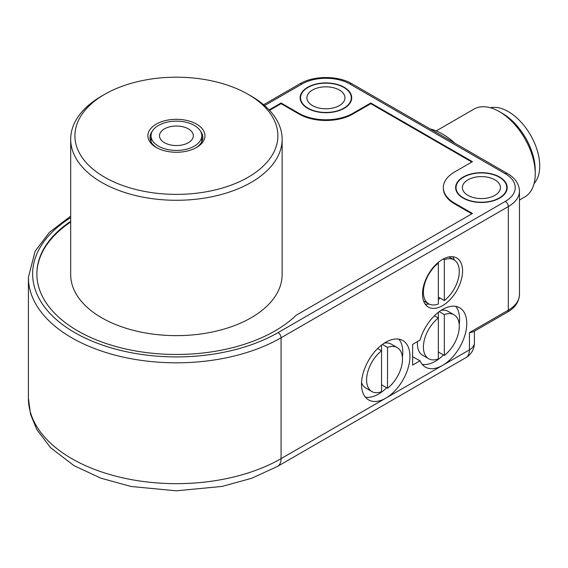 <?xml version="1.0" encoding="UTF-8"?>
<svg xmlns="http://www.w3.org/2000/svg" width="568" height="568" viewBox="0 0 568 568"><rect width="100%" height="100%" fill="white"/><g stroke="black" fill="none" stroke-linecap="round" stroke-linejoin="round"><path stroke-width="0.85" d="M164.45 142.696A16.912 9.762 0 0 0 182.882 144.812A16.912 9.762 0 0 0 193.326 135.787A16.912 9.762 0 0 0 176.407 126.025A16.912 9.762 0 0 0 159.494 135.787A16.912 9.762 0 0 0 164.45 142.696M194.348 125.429A25.375 14.647 180 0 1 201.782 135.787A25.375 14.647 180 0 1 176.407 150.435A25.375 14.647 180 0 1 151.038 135.787A25.375 14.647 180 0 1 166.701 122.255A25.375 14.647 180 0 1 194.348 125.429M312.464 105.577A19.028 10.984 180 0 1 306.89 97.81A19.028 10.984 180 0 1 325.918 86.826A19.028 10.984 180 0 1 344.954 97.81A19.028 10.984 180 0 1 333.203 107.963A19.028 10.984 180 0 1 312.464 105.577M307.977 108.168A25.375 14.647 180 0 1 300.55 97.81A25.375 14.647 180 0 1 325.918 83.162A25.375 14.647 180 0 1 351.294 97.81A25.375 14.647 180 0 1 335.631 111.342A25.375 14.647 180 0 1 307.977 108.168M467.961 195.349A19.028 10.984 180 0 1 462.387 187.582A19.028 10.984 180 0 1 481.415 176.598A19.028 10.984 180 0 1 500.443 187.582A19.028 10.984 180 0 1 488.693 197.735A19.028 10.984 180 0 1 467.961 195.349M463.474 197.941A25.375 14.647 180 0 1 456.04 187.582A25.375 14.647 180 0 1 481.415 172.935A25.375 14.647 180 0 1 506.784 187.582A25.375 14.647 180 0 1 491.121 201.115A25.375 14.647 180 0 1 463.474 197.941M463.176 198.111A25.794 14.896 180 0 1 455.621 187.582A25.794 14.896 180 0 1 481.415 172.686A25.794 14.896 180 0 1 507.21 187.582A25.794 14.896 180 0 1 491.284 201.342A25.794 14.896 180 0 1 463.176 198.111M307.678 108.339A25.794 14.896 180 0 1 300.124 97.81A25.794 14.896 180 0 1 325.918 82.914A25.794 14.896 180 0 1 351.72 97.81A25.794 14.896 180 0 1 335.794 111.569A25.794 14.896 180 0 1 307.678 108.339M269.111 109.894L281.068 102.993L281.068 103.681L299.009 114.04A38.063 21.974 0 0 0 352.834 114.04L352.834 113.344L370.776 102.993L472.441 161.688L454.499 172.047A38.063 21.974 180 0 0 443.352 187.582L443.352 188.271A38.063 21.974 0 0 0 454.499 203.813L471.845 213.824M352.834 114.04L370.776 103.681L471.845 162.029M370.776 102.993L370.776 103.681M454.499 203.813L454.499 203.124A38.063 21.974 180 0 1 443.352 187.582M281.068 102.993L299.009 113.344L299.009 114.04M352.834 113.344A38.063 21.974 180 0 1 299.009 113.344M505.335 201.391A4.232 2.442 60 0 1 508.325 206.574L508.325 310.156A4.232 2.442 60 0 1 507.451 312.095L473.073 331.946L469.452 332.599L469.452 349.867A16.912 9.77 60 0 1 465.952 357.613A16.912 16.912 0 0 0 474.408 342.958A16.912 9.762 180 0 1 469.452 349.867L442.543 365.401A34.25 19.773 -60 0 1 425.418 367.098A34.25 19.773 -60 0 1 420.043 360.786L412.638 365.061L412.638 344.343L420.043 340.069A34.25 19.773 -60 0 1 459.668 307.771A34.25 19.773 -60 0 1 464.915 335.219A34.25 19.773 -60 0 1 442.543 365.401L385.729 398.204A34.25 19.773 -60 0 1 368.596 399.9A34.25 19.773 -60 0 1 361.504 384.224A34.25 19.773 -60 0 1 376.456 349.753A34.25 19.773 -60 0 1 402.854 340.573A34.25 19.773 -60 0 1 408.101 368.021A34.25 19.773 -60 0 1 385.729 398.204L281.068 458.632A148.007 85.456 180 0 1 119.77 477.155A148.007 85.456 180 0 1 28.4 398.204L28.4 277.354A148.007 85.456 0 0 0 119.77 356.306A148.007 85.456 0 0 0 281.068 337.782L508.325 206.574A38.063 21.974 0 0 0 519.471 191.033C519.067 183.72 515.055 177.898 507.451 173.559L351.961 83.787A4.232 2.442 -60 0 0 349.845 84L505.335 173.772A33.831 19.532 180 0 1 505.335 201.391L278.079 332.599A143.782 83.013 180 0 1 76.829 333.785A143.782 83.013 180 0 1 70.688 217.643M462.572 270.971A28.336 16.358 -60 0 1 450.211 299.485A28.336 16.358 -60 0 1 428.371 307.075A28.336 16.358 -60 0 1 428.371 274.358A28.336 16.358 -60 0 1 456.707 258A28.336 16.358 -60 0 1 462.572 270.971M398.885 339.16A34.25 19.773 -60 0 1 402.392 357.265M386.666 387.759A34.25 19.773 -60 0 1 365.394 397.174M377.606 348.575L381.54 350.846A25.375 14.647 120 0 0 367.439 373.112A25.375 14.647 120 0 0 371.841 391.522A25.375 14.647 120 0 0 381.54 391.7L381.54 345.11M384.28 343.15A25.375 14.647 -60 0 1 391.238 344.123L397.217 347.573A25.375 14.647 120 0 0 387.518 347.396L387.518 388.249A25.375 14.647 120 0 0 401.626 365.977A25.375 14.647 120 0 0 397.217 347.573M371.841 391.522L365.863 388.065A25.375 14.647 -60 0 1 361.546 382.527M412.638 356.775L420.043 360.786M455.699 306.358A34.25 19.773 -60 0 1 459.207 324.463M443.48 354.957A34.25 19.773 -60 0 1 422.209 364.372M440.122 298.115A28.336 16.358 -60 0 1 438.354 299.542M428.996 304.001A28.336 16.358 -60 0 1 425.247 304.2M452.66 256.729A28.336 16.358 -60 0 1 454.357 260.073M428.655 358.72A25.375 14.647 120 0 0 438.354 358.898L438.354 318.044A25.375 14.647 120 0 0 424.253 340.31A25.375 14.647 120 0 0 428.655 358.72L422.677 355.263A25.375 14.647 -60 0 1 417.515 341.524M434.421 315.772L438.354 318.044L438.354 312.308M441.095 310.355A25.375 14.647 -60 0 1 448.053 311.321L454.031 314.771A25.375 14.647 120 0 0 444.332 314.594L444.332 355.447A25.375 14.647 120 0 0 458.44 333.175A25.375 14.647 120 0 0 454.031 314.771M454.499 203.124L472.441 213.476L296.205 315.226A139.55 80.571 180 0 1 139.281 351.571A139.55 80.571 180 0 1 36.856 273.904A139.55 80.571 180 0 1 70.688 221.314M36.856 274.245A139.55 80.571 180 0 1 70.688 222.003M437.779 262.814L438.354 263.147A25.375 14.647 120 0 0 424.253 285.413A25.375 14.647 120 0 0 428.655 303.816A25.375 14.647 120 0 0 438.354 304.001L438.354 262.331M439.227 311.64L444.332 314.594M438.354 351.997L444.332 355.447M444.332 300.543A25.375 14.647 120 0 0 458.44 278.277A25.375 14.647 120 0 0 454.031 259.874A25.375 14.647 120 0 0 444.332 259.69L444.332 300.543L438.354 297.092M443.196 259.036L444.332 259.69M382.413 344.442L387.518 347.396M381.54 384.792L387.518 388.249M269.53 110.341L281.068 103.681M282.133 139.238L282.133 274.592A105.719 61.039 180 0 1 176.407 335.631A105.719 61.039 180 0 1 70.688 274.592L70.688 139.238A105.719 61.039 0 0 0 101.651 182.399A105.719 61.039 0 0 0 216.869 195.633A105.719 61.039 0 0 0 282.133 139.238A105.719 61.039 0 0 0 251.17 96.084A105.719 61.039 0 0 0 251.162 96.084L248.173 94.359A101.494 58.596 180 0 1 248.173 177.223A101.494 58.596 180 0 1 104.647 177.223A101.494 58.596 180 0 1 104.64 94.359A101.494 58.596 180 0 1 248.173 94.359M104.64 94.359L101.651 96.084A105.719 61.039 0 0 0 70.688 139.238M156.228 147.439A28.542 16.479 0 0 0 196.592 147.439A28.542 16.479 0 0 0 196.592 124.136A28.542 16.479 0 0 0 156.228 124.136A28.542 16.479 0 0 0 156.228 147.439L156.228 147.439M157.002 147.872A26.433 15.258 180 0 1 149.98 137.513A26.433 15.258 180 0 1 152.224 131.364M200.596 131.364A26.433 15.258 180 0 1 202.84 137.513A26.433 15.258 180 0 1 195.818 147.872M454.954 143.25A63.431 36.622 -120 0 0 430.132 128.922M535.241 173.772L535.241 170.322A46.519 26.859 -120 0 0 502.346 113.352L499.357 111.619A50.744 29.302 60 0 1 535.241 173.772A50.744 29.302 60 0 1 524.725 197.004L519.471 200.035M473.982 109.106L436.196 130.924L473.982 109.106A50.744 29.302 60 0 1 499.357 111.619M534.105 183.457A44.403 25.638 -120 0 0 530.526 135.056A44.403 25.638 -120 0 0 490.397 107.764M465.952 357.613L277.567 466.371A16.912 9.77 -120 0 0 281.068 458.632L281.068 337.782A4.232 2.442 60 0 0 278.079 332.599M507.451 312.095C515.013 307.82 519.017 301.998 519.471 294.622A38.063 21.974 180 0 1 508.325 310.156L469.452 332.599M264.61 105.584L301.998 84A33.831 19.532 180 0 1 349.845 84M263.609 104.732L299.883 83.787A4.232 2.442 60 0 1 301.998 84M505.335 173.772A4.232 2.442 -60 0 1 507.451 173.559M151.038 135.787L151.038 141.787M201.782 135.787L201.782 141.787M351.294 100.493L351.294 97.81M300.55 100.493L300.55 97.81M506.784 190.266L506.784 187.582M456.04 190.266L456.04 187.582M277.567 466.371L251.567 478.32L222.052 486.428L176.286 490.809L131.158 486.499L100.735 478.135L74.074 465.682L50.722 447.818L36.835 429.607L30.558 414.306L28.4 398.204M474.408 342.958L474.408 331.172M519.471 294.622L519.471 191.033M70.688 216.138L49.43 232.333L35.117 251.212L28.4 277.354M299.883 83.787C313.763 75.452 338.081 75.452 351.961 83.787M423.55 300.87L428.655 303.816M448.926 256.921L454.031 259.874"/></g></svg>
